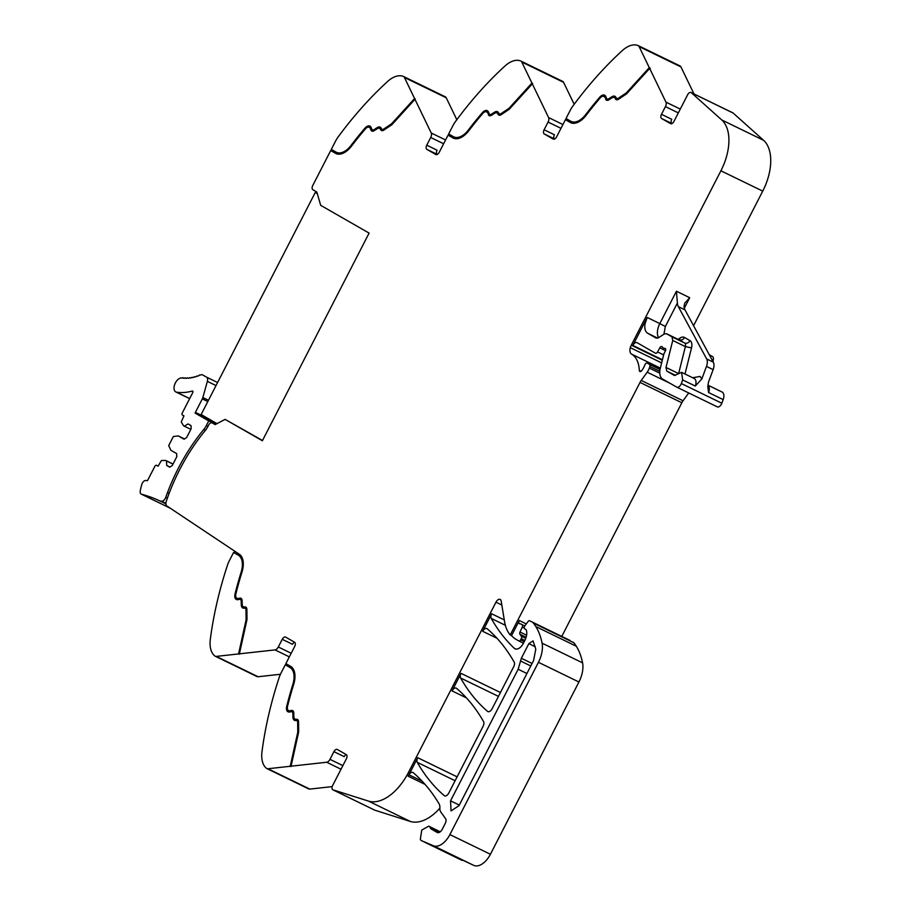 <?xml version="1.0" encoding="UTF-8"?>
<svg xmlns="http://www.w3.org/2000/svg" width="911" height="911" viewBox="0 0 911 911"><rect width="100%" height="100%" fill="white"/><g stroke="black" fill="none" stroke-linecap="round" stroke-linejoin="round"><path stroke-width="1.37" d="M336.751 152.444A18.869 10.75 -64.1 0 0 337.07 152.615L336.41 152.296A18.869 10.75 -64.1 0 1 336.045 152.103L331.308 149.393L335.544 141.159A17.969 10.237 115.9 0 1 338.072 137.049A269.531 153.583 -64.1 0 1 387.528 81.534A26.954 15.362 -64.1 0 1 403.379 76.422A5.386 3.075 115.9 0 1 403.482 76.467A5.386 3.075 115.9 0 1 404.404 77.446L446.242 97.784L456.832 119.717M403.584 76.524L445.206 96.76A5.386 3.075 115.9 0 1 445.308 96.805A5.386 3.075 115.9 0 1 446.242 97.784M437.269 154.437L437.2 154.403A3.598 2.05 -64.1 0 1 437.064 150.19L426.769 145.179L430.721 137.493A4.487 2.562 115.9 0 0 431.233 132.995L404.404 77.446M448.053 135.147L453.439 138.187L448.053 135.147L439.227 152.319A3.598 2.05 -64.1 0 1 435.868 154.54A3.598 2.05 -64.1 0 1 435.8 154.494L426.906 149.393A3.598 2.05 -64.1 0 1 426.769 145.179M449.305 134.316L448.713 135.477M521.764 62.016A5.386 3.075 115.9 0 0 520.841 61.037A5.386 3.075 115.9 0 0 520.728 60.98A26.954 15.362 -64.1 0 0 504.876 66.093A269.531 153.583 -64.1 0 0 455.432 121.607A17.969 10.237 115.9 0 0 452.892 125.718L448.667 133.951L453.393 136.661A18.869 10.75 -64.1 0 0 453.758 136.866A18.869 10.75 -64.1 0 0 460.624 136.57A18.869 10.75 -64.1 0 0 468.402 129.954A243.476 138.734 -64.1 0 1 482.397 112.645A6.741 3.838 -64.1 0 1 487.237 110.652A6.741 3.838 -64.1 0 1 488.49 112.099L489.116 113.636A3.598 2.05 -64.1 0 0 489.788 114.41A3.598 2.05 -64.1 0 0 491.462 114.16L494.605 112.155A6.286 3.587 -64.1 0 1 497.52 111.723A6.286 3.587 -64.1 0 1 498.533 112.725L498.829 113.283A3.598 2.05 -64.1 0 0 499.41 113.852A3.598 2.05 -64.1 0 0 501.141 113.568L508.987 108.318L531.933 83.072L521.764 62.016L563.59 82.354L574.181 104.287M520.944 61.083L562.554 81.33A5.386 3.075 115.9 0 1 562.668 81.375A5.386 3.075 115.9 0 1 563.59 82.354M554.617 139.007L554.548 138.962A3.598 2.05 -64.1 0 1 554.412 134.748L544.118 129.749L548.069 122.063A4.487 2.562 115.9 0 0 548.581 117.553L531.933 83.072M565.401 119.717L570.798 122.746L565.401 119.717L556.575 136.889A3.598 2.05 -64.1 0 1 553.228 139.098A3.598 2.05 -64.1 0 1 553.159 139.064L544.254 133.963A3.598 2.05 -64.1 0 1 544.118 129.749M566.653 118.885L566.061 120.036M639.112 46.575A5.386 3.075 115.9 0 0 638.19 45.596A5.386 3.075 115.9 0 0 638.087 45.55A26.954 15.362 -64.1 0 0 622.224 50.663A269.531 153.583 -64.1 0 0 572.78 106.177A17.969 10.237 115.9 0 0 570.252 110.288L566.016 118.521L570.741 121.231A18.869 10.75 -64.1 0 0 571.117 121.425A18.869 10.75 -64.1 0 0 577.984 121.129A18.869 10.75 -64.1 0 0 585.75 114.513A243.476 138.734 -64.1 0 1 599.757 97.204A6.741 3.838 -64.1 0 1 604.597 95.222A6.741 3.838 -64.1 0 1 605.849 96.657L606.475 98.206A3.598 2.05 -64.1 0 0 607.136 98.969A3.598 2.05 -64.1 0 0 608.81 98.718L611.953 96.725A6.286 3.587 -64.1 0 1 614.868 96.281A6.286 3.587 -64.1 0 1 615.893 97.295L616.189 97.841A3.598 2.05 -64.1 0 0 616.77 98.422A3.598 2.05 -64.1 0 0 618.501 98.126L626.335 92.888L649.281 67.642L639.112 46.575L680.938 66.913L694 93.947M638.292 45.652L679.913 65.888A5.386 3.075 115.9 0 1 680.016 65.934A5.386 3.075 115.9 0 1 680.938 66.913M615.084 98.286L615.745 98.616A4.942 2.813 -64.1 0 0 614.948 97.819L614.287 97.488A4.942 2.813 -64.1 0 1 615.084 98.286L615.38 98.843A4.942 2.813 -64.1 0 0 616.178 99.629A4.942 2.813 -64.1 0 0 618.558 99.231L626.54 93.89L649.668 68.427L650.329 68.758L649.281 67.642M649.668 68.427L665.941 102.123A4.487 2.562 115.9 0 1 665.429 106.621L661.477 114.308A3.598 2.05 -64.1 0 0 661.614 118.521L670.507 123.623A3.598 2.05 -64.1 0 0 670.576 123.668A3.598 2.05 -64.1 0 0 673.924 121.448L687.668 94.71A3.598 2.05 115.9 0 1 691.016 92.501A3.598 2.05 115.9 0 1 691.301 92.683L721.751 119.956A44.924 25.599 115.9 0 1 720.908 170.79L631.289 345.167L662.297 360.244M732.535 112.736A3.598 2.05 115.9 0 1 732.854 112.839A3.598 2.05 115.9 0 1 733.127 113.032L763.577 140.294A44.924 25.599 115.9 0 1 762.735 191.128L693.567 325.717M663.641 354.903L657.56 351.953A2.243 1.275 115.9 0 1 655.51 353.252A2.243 1.275 115.9 0 1 655.464 353.229L637.096 342.695A4.487 2.562 -64.1 0 0 637.005 342.65A4.487 2.562 -64.1 0 0 635.354 342.73A4.487 2.562 -64.1 0 0 632.838 345.394L647.186 317.461L644.999 323.952C644.362 328.564 645.261 331.672 647.698 333.267L656.159 338.118L658.357 337.822L664.278 333.984L666.488 333.699L671.965 336.831L672.751 340.475L665.998 367.452L666.784 371.096L674.459 375.491L681.587 372.348L682.669 379.933L681.337 383.531A4.487 2.562 115.9 0 1 676.771 387.152A4.487 2.562 115.9 0 1 676.679 387.107L662.684 379.078A13.471 7.675 115.9 0 1 660.316 368.146L663.789 354.288A2.243 1.275 115.9 0 1 664.096 353.468L665.303 351.122A2.243 1.275 115.9 0 0 665.178 348.457A2.243 1.275 115.9 0 0 664.757 348.389A4.487 2.562 115.9 0 1 663.903 348.241A4.487 2.562 115.9 0 1 663.823 348.196L662.878 347.66A4.487 2.562 115.9 0 1 662.217 346.932A2.243 1.275 115.9 0 0 661.841 346.544A2.243 1.275 115.9 0 0 659.792 347.854L665.52 350.633M712.926 361.473L713.245 360.175A4.487 2.562 -64.1 0 0 712.459 356.531L709.259 354.698M676.771 387.152L717.276 406.853A4.487 2.562 115.9 0 0 721.842 403.231L723.175 399.622A7.641 4.35 -64.1 0 0 722.093 392.049L707.858 385.125M692.702 377.746L700.103 376.437L701.846 378.93L706.492 366.404L713.131 369.638L708.485 382.153L707.824 386.822L708.564 392.516A7.641 4.35 -64.1 0 0 707.87 385.182A7.641 4.35 -64.1 0 0 707.858 385.171M701.846 378.93L695.287 386.059L682.669 379.933M717.276 406.853A4.487 2.562 115.9 0 1 717.185 406.807L676.862 387.198M657.56 351.953L659.792 347.854M631.289 345.167A8.085 4.612 115.9 0 0 630.298 347.66L661.637 362.897M630.298 347.66A7.55 4.304 -64.1 0 0 631.528 354.094A35.939 20.475 -64.1 0 1 639.294 370.356A2.471 1.412 -64.1 0 0 639.875 371.494A2.471 1.412 -64.1 0 0 640.535 371.54A2.494 1.423 -64.1 0 0 641.845 370.515A14.451 8.233 -64.1 0 0 644.703 365.357L644.942 364.764A2.243 1.275 -64.1 0 1 647.174 363.068A2.243 1.275 -64.1 0 1 647.22 363.09L649.532 364.423A2.243 1.275 -64.1 0 1 649.85 366.518L649.327 368.067A9.042 5.159 -64.1 0 1 647.197 372.2L641.23 380.434A9.008 5.136 -64.1 0 0 640.023 382.415L510.228 634.956L511.561 635.593L519.304 620.528A2.699 1.537 -64.1 0 0 519.031 623.295A2.699 1.537 -64.1 0 0 519.464 623.716A2.699 1.537 -64.1 0 0 519.953 623.796A4.487 2.562 115.9 0 1 520.762 623.944A4.487 2.562 115.9 0 1 520.853 623.989L520.762 623.944M561.768 636.413L681.849 402.753A9.008 5.136 -64.1 0 1 683.056 400.772L688.727 392.971M524.747 625.994L520.853 623.989M522.06 624.684A2.243 1.275 115.9 0 1 522.231 627.144L524.28 628.146M525.761 638.383L521.377 636.254L519.942 634.238A2.243 1.275 115.9 0 1 520.022 632.018L522.231 627.144M521.377 636.254A2.243 1.275 115.9 0 1 521.217 638.657L524.85 640.433L523.392 643.28A8.985 5.124 115.9 0 1 515.011 648.814A8.985 5.124 115.9 0 1 514.26 648.29A314.454 179.182 115.9 0 1 491.223 618.41A4.487 2.562 -64.1 0 1 490.915 617.487A4.487 2.562 -64.1 0 1 491.667 613.786L482.671 631.3A4.487 2.562 -64.1 0 1 485.199 628.613A4.487 2.562 -64.1 0 1 486.861 628.533A4.487 2.562 -64.1 0 1 487.18 628.749A314.454 179.182 115.9 0 1 514.157 662.069A4.487 2.562 115.9 0 1 513.713 666.693L492.065 708.826A4.487 2.562 115.9 0 1 487.875 711.593A4.487 2.562 115.9 0 1 487.556 711.377A314.454 179.182 115.9 0 1 460.602 677.989A4.487 2.562 -64.1 0 1 460.306 677.067A4.487 2.562 -64.1 0 1 461.057 673.366L452.038 690.891A4.487 2.562 -64.1 0 1 454.578 688.204A4.487 2.562 -64.1 0 1 456.229 688.124A4.487 2.562 -64.1 0 1 456.548 688.329A314.454 179.182 115.9 0 1 483.559 721.603A4.487 2.562 115.9 0 1 483.115 726.238L448.759 793.082A4.487 2.562 115.9 0 1 444.568 795.85A4.487 2.562 115.9 0 1 444.261 795.645A314.454 179.182 115.9 0 1 417.261 762.336A4.487 2.562 -64.1 0 1 416.953 761.402A4.487 2.562 -64.1 0 1 417.705 757.701L409.688 773.302L408.367 772.653L495.971 602.194A4.487 2.562 115.9 0 1 500.162 599.427A4.487 2.562 115.9 0 1 501.164 601.021L504.557 621.632A49.41 28.161 -64.1 0 0 510.228 634.956M524.235 641.64L520.591 639.875L521.217 638.657M520.591 639.875A1.799 1.025 115.9 0 1 518.917 640.98A1.799 1.025 115.9 0 1 518.883 640.957L516.025 639.317A49.41 28.161 -64.1 0 1 512.301 636.402A49.41 28.161 -64.1 0 1 511.561 635.593M570.024 640.433A1.799 1.025 115.9 0 1 570.058 640.444A1.799 1.025 115.9 0 1 570.104 640.467L529.598 620.767A1.799 1.025 115.9 0 0 529.564 620.755A1.799 1.025 115.9 0 0 528.152 621.427L524.975 625.652A2.243 1.275 115.9 0 0 524.725 628.829L525.863 629.478A2.243 1.275 115.9 0 1 526.228 629.934A10.784 6.149 115.9 0 1 524.861 640.422M573.395 642.357A4.498 2.562 115.9 0 1 573.839 642.733A85.372 48.647 115.9 0 1 576.333 646.263A85.349 48.636 -64.1 0 1 582.584 662.866L542.079 643.166A85.349 48.636 -64.1 0 0 535.839 626.574L576.333 646.263M532.901 622.657A4.498 2.562 115.9 0 1 533.334 623.044A85.372 48.647 115.9 0 1 535.315 625.755A85.372 48.647 115.9 0 1 535.839 626.574M582.584 662.866A22.456 12.8 -64.1 0 1 578.929 681.997L490.403 854.279A17.969 10.237 -64.1 0 1 473.902 865.45L433.397 845.75A17.969 10.237 -64.1 0 0 449.897 834.578L538.435 662.308A22.456 12.8 -64.1 0 0 542.079 643.166M433.397 845.75L421.725 840.762L473.902 865.45M439.717 832.164L428.682 826.163L421.747 830.08L420.324 839.441A8.085 4.612 -64.1 0 0 421.611 840.705A8.085 4.612 -64.1 0 0 421.725 840.762M429.969 827.427A13.471 7.675 -64.1 0 0 431.837 829.397L437.166 832.449A5.386 3.075 -64.1 0 0 437.269 832.506A5.386 3.075 -64.1 0 0 442.302 829.192L445.24 823.464A4.487 2.562 -64.1 0 0 445.57 818.67L440.776 811.952A8.985 5.124 -64.1 0 1 439.865 807.863A9.429 5.375 -64.1 0 0 439.159 803.992A9.429 5.375 -64.1 0 0 439.079 803.855A314.454 179.182 115.9 0 0 413.207 772.653A4.487 2.562 -64.1 0 0 412.899 772.448A4.487 2.562 -64.1 0 0 411.237 772.528A4.487 2.562 -64.1 0 0 408.948 774.783A44.924 25.599 -64.1 0 0 408.185 776.092A44.924 25.599 -64.1 0 0 409.688 773.302M368.465 801.088L333.005 789.848L374.831 810.186L410.292 821.437L368.465 801.088A44.924 25.599 -64.1 0 0 408.367 772.653M410.292 821.437A44.924 25.599 -64.1 0 0 439.842 808.216M333.005 789.848A3.598 2.05 115.9 0 1 332.845 789.791A3.598 2.05 115.9 0 1 332.64 785.533L346.374 758.795A3.598 2.05 -64.1 0 0 346.237 754.581L337.343 749.48A3.598 2.05 -64.1 0 0 337.275 749.446A3.598 2.05 -64.1 0 0 333.927 751.655L329.976 759.341A4.487 2.562 115.9 0 1 326.673 762.245L267.971 768.747A5.386 3.075 115.9 0 1 266.889 768.588A5.386 3.075 115.9 0 1 266.593 768.394A26.954 15.362 -64.1 0 1 262.004 751.575A269.531 153.583 -64.1 0 1 279.153 677.533A17.969 10.237 115.9 0 1 281.032 673.047L285.257 664.814L289.994 667.524A18.869 10.75 -64.1 0 1 292.83 684.48A243.476 138.734 -64.1 0 0 286.714 706.31A6.741 3.838 -64.1 0 0 288.035 711.821A6.741 3.838 -64.1 0 0 289.607 712.003L291.167 711.707A3.598 2.05 -64.1 0 1 292.01 711.81A3.598 2.05 -64.1 0 1 292.852 713.507L292.978 717.378A6.286 3.587 -64.1 0 0 294.469 720.339A6.286 3.587 -64.1 0 0 295.574 720.544L296.177 720.51A3.598 2.05 -64.1 0 1 296.815 720.635A3.598 2.05 -64.1 0 1 297.658 722.4L297.772 732.205L290.233 766.288M267.971 768.747L309.797 789.097L332.208 786.614M309.797 789.097A5.386 3.075 115.9 0 1 308.727 788.926L266.889 768.588M286.521 663.982L285.917 665.132L285.257 664.814M288.981 710.739A5.386 3.075 -64.1 0 0 289.288 710.933L288.628 710.614A5.386 3.075 -64.1 0 1 287.569 706.196A242.132 137.971 -64.1 0 1 293.649 684.491A20.213 11.524 -64.1 0 0 290.609 666.328L285.872 663.618L294.697 646.446A3.598 2.05 -64.1 0 0 294.56 642.232L285.667 637.131A3.598 2.05 -64.1 0 0 285.599 637.085A3.598 2.05 -64.1 0 0 282.239 639.306L278.288 646.992A4.487 2.562 115.9 0 1 274.997 649.896L216.283 656.398A5.386 3.075 115.9 0 1 215.212 656.227A5.386 3.075 115.9 0 1 214.916 656.045A26.954 15.362 -64.1 0 1 210.327 639.215A269.531 153.583 115.9 0 1 227.465 565.173A17.969 10.237 115.9 0 1 229.344 560.698L233.58 552.465L238.306 555.175A18.869 10.75 -64.1 0 1 241.153 572.119A243.476 138.734 -64.1 0 0 235.038 593.949A6.741 3.838 -64.1 0 0 236.359 599.472A6.741 3.838 -64.1 0 0 237.93 599.654L239.491 599.358A3.598 2.05 -64.1 0 1 240.333 599.461A3.598 2.05 -64.1 0 1 241.176 601.146L241.301 605.018A6.286 3.587 -64.1 0 0 242.781 607.99A6.286 3.587 -64.1 0 0 243.897 608.195L244.501 608.161A3.598 2.05 -64.1 0 1 245.139 608.275A3.598 2.05 -64.1 0 1 245.981 610.051L246.095 619.856L238.557 653.939M216.283 656.398L258.12 676.736L280.429 674.265M258.12 676.736A5.386 3.075 115.9 0 1 257.039 676.577L215.212 656.227M235.038 593.949L235.71 594.279A243.476 138.734 -64.1 0 1 241.825 572.45A18.869 10.75 -64.1 0 0 238.978 555.494L233.58 552.465M234.241 552.783L234.833 551.633M262.516 440.491L225.097 419.379L215.167 424.594L212.058 422.863A3.598 2.05 115.9 0 0 212.001 422.829A3.598 2.05 115.9 0 0 208.653 425.038L207.924 426.462A13.471 7.675 -64.1 0 1 205.305 430.459A132.072 75.26 -64.1 0 0 166.178 501.665A3.598 2.05 115.9 0 0 166.132 504.387L165.7 505.172L238.921 553.979A20.213 11.524 -64.1 0 1 241.973 572.131A242.132 137.971 -64.1 0 0 235.892 593.847A5.386 3.075 -64.1 0 0 236.951 598.265A5.386 3.075 -64.1 0 0 238.204 598.402L240.436 598.436A4.942 2.813 -64.1 0 1 241.233 598.447M330.693 150.588L336.091 153.617L330.693 150.588L312.746 185.514A3.598 2.05 115.9 0 0 312.872 189.727L316.834 192.05L320.695 205.339L369.103 233.102L262.379 440.753L225.097 419.379M336.41 152.296A18.869 10.75 -64.1 0 0 343.276 152A18.869 10.75 -64.1 0 0 351.054 145.384A243.476 138.734 -64.1 0 1 365.049 128.075A6.741 3.838 -64.1 0 1 369.889 126.094A6.741 3.838 -64.1 0 1 371.141 127.529L371.768 129.077A3.598 2.05 -64.1 0 0 372.44 129.84A3.598 2.05 -64.1 0 0 374.102 129.59L377.245 127.597A6.286 3.587 -64.1 0 1 380.172 127.153A6.286 3.587 -64.1 0 1 381.185 128.166L381.481 128.713A3.598 2.05 -64.1 0 0 382.062 129.294A3.598 2.05 -64.1 0 0 383.793 128.998L391.628 123.759L414.585 98.513M370.208 126.276A6.741 3.838 -64.1 0 0 368.602 126.333A6.741 3.838 -64.1 0 0 365.71 128.405A243.476 138.734 -64.1 0 0 351.714 145.714L351.054 145.384M337.07 152.615A18.869 10.75 -64.1 0 0 343.937 152.331A18.869 10.75 -64.1 0 0 351.714 145.714M331.353 150.907L331.957 149.757M372.2 131.173A4.942 2.813 -64.1 0 1 371.586 130.319L370.971 128.781A5.386 3.075 -64.1 0 0 369.968 127.62A5.386 3.075 -64.1 0 0 369.615 127.494M381.823 130.626A4.942 2.813 -64.1 0 1 381.333 130.034L381.037 129.487A4.942 2.813 -64.1 0 0 380.24 128.69A4.942 2.813 -64.1 0 0 379.887 128.565M382.415 129.396A3.598 2.05 -64.1 0 0 382.722 129.613A3.598 2.05 -64.1 0 0 384.453 129.328L392.299 124.078L415.245 98.832M380.491 127.346A6.286 3.587 -64.1 0 0 377.917 127.916L377.245 127.597M372.793 129.954A3.598 2.05 -64.1 0 0 373.1 130.171A3.598 2.05 -64.1 0 0 374.763 129.909L377.917 127.916M381.037 129.487L380.377 129.157L380.673 129.715A4.942 2.813 -64.1 0 0 381.47 130.501A4.942 2.813 -64.1 0 0 383.85 130.102L391.844 124.761L414.972 99.31M487.556 110.846A6.741 3.838 -64.1 0 0 485.962 110.891A6.741 3.838 -64.1 0 0 483.069 112.964A243.476 138.734 -64.1 0 0 469.063 130.273L468.402 129.954M454.099 137.014A18.869 10.75 -64.1 0 0 454.43 137.185A18.869 10.75 -64.1 0 0 461.296 136.889A18.869 10.75 -64.1 0 0 469.063 130.273M488.319 113.34L488.945 114.888L488.319 113.34A5.386 3.075 -64.1 0 0 487.317 112.19A5.386 3.075 -64.1 0 0 486.964 112.064M488.945 114.888A4.942 2.813 -64.1 0 0 489.549 115.743M498.397 114.046L497.725 113.727L498.397 114.046A4.942 2.813 -64.1 0 0 497.6 113.249A4.942 2.813 -64.1 0 0 497.247 113.135M498.693 114.592A4.942 2.813 -64.1 0 0 499.171 115.196M499.775 113.966A3.598 2.05 -64.1 0 0 500.071 114.182A3.598 2.05 -64.1 0 0 501.813 113.886L509.648 108.648L532.593 83.402M497.839 111.905A6.286 3.587 -64.1 0 0 495.265 112.486L494.605 112.155M490.141 114.513A3.598 2.05 -64.1 0 0 490.448 114.729A3.598 2.05 -64.1 0 0 492.122 114.479L495.265 112.486M498.021 114.274A4.942 2.813 -64.1 0 0 498.818 115.071A4.942 2.813 -64.1 0 0 501.209 114.672L509.192 109.331L532.32 83.88M604.915 95.404A6.741 3.838 -64.1 0 0 603.31 95.461A6.741 3.838 -64.1 0 0 600.417 97.534A243.476 138.734 -64.1 0 0 586.422 114.843L585.75 114.513M571.448 121.573A18.869 10.75 -64.1 0 0 571.778 121.744A18.869 10.75 -64.1 0 0 578.644 121.459A18.869 10.75 -64.1 0 0 586.422 114.843M605.667 97.91L606.293 99.447L605.667 97.91A5.386 3.075 -64.1 0 0 604.665 96.748A5.386 3.075 -64.1 0 0 604.323 96.623M606.293 99.447A4.942 2.813 -64.1 0 0 606.897 100.301M615.745 98.616L616.041 99.162A4.942 2.813 -64.1 0 0 616.531 99.754M617.123 98.536A3.598 2.05 -64.1 0 0 617.43 98.741A3.598 2.05 -64.1 0 0 619.161 98.456L626.996 93.207L649.953 67.961M615.187 96.475A6.286 3.587 -64.1 0 0 612.613 97.044L611.953 96.725M607.5 99.083A3.598 2.05 -64.1 0 0 607.808 99.299A3.598 2.05 -64.1 0 0 609.47 99.048L612.613 97.044M661.477 114.308L671.76 119.318A3.598 2.05 -64.1 0 0 671.897 123.532L671.965 123.566M679.185 340.179L666.397 333.654L679.105 339.837A4.487 2.562 -64.1 0 0 679.014 339.78A4.487 2.562 -64.1 0 0 678.923 339.746M663.903 334.235L665.349 326.491L677.385 303.067L676.429 291.247L659.803 323.599L647.186 317.461M677.385 303.067A13.471 7.675 -64.1 0 0 678.353 306.643L706.663 358.934A8.985 5.124 -64.1 0 1 706.492 366.404M713.131 369.638A8.985 5.124 -64.1 0 0 713.302 362.168L684.992 309.865A13.471 7.675 -64.1 0 1 684.024 306.301L684.753 303.112L689.707 297.703L684.332 308.169M450.546 800.826L518.165 669.243L521.343 658.254L528.847 643.644L533.037 640.888L535.793 649.133L533.584 660.532L458.996 805.677L451.036 810.927L450.546 800.826L459.292 805.085M346.18 754.547A3.598 2.05 -64.1 0 0 344.21 756.654L333.927 751.655M288.628 710.614A5.386 3.075 -64.1 0 0 289.88 710.751L291.452 710.466A4.942 2.813 -64.1 0 1 292.602 710.591A4.942 2.813 -64.1 0 1 293.763 712.926L293.889 716.798A4.942 2.813 -64.1 0 0 295.05 719.132A4.942 2.813 -64.1 0 0 295.927 719.291L296.53 719.257A4.942 2.813 -64.1 0 1 297.407 719.417A4.942 2.813 -64.1 0 1 298.569 721.854L298.683 731.84L291.076 766.197M292.909 710.796A4.942 2.813 -64.1 0 0 292.112 710.785L289.88 710.751M289.288 710.933A5.386 3.075 -64.1 0 0 290.541 711.081M285.917 665.132L289.994 667.524M286.714 706.31L287.386 706.629A243.476 138.734 -64.1 0 1 293.501 684.799A18.869 10.75 -64.1 0 0 290.655 667.843M287.386 706.629A6.741 3.838 -64.1 0 0 287.318 710.318A6.741 3.838 -64.1 0 0 288.377 711.958M294.811 720.476A6.286 3.587 -64.1 0 1 293.649 717.697L293.513 713.825A3.598 2.05 -64.1 0 0 292.67 712.129A3.598 2.05 -64.1 0 0 292.317 712.026M290.894 766.606L298.432 732.524L298.33 722.73A3.598 2.05 -64.1 0 0 297.476 720.954A3.598 2.05 -64.1 0 0 297.123 720.84M297.715 719.622A4.942 2.813 -64.1 0 0 297.191 719.576L295.927 719.291M295.403 719.246A4.942 2.813 -64.1 0 0 295.722 719.451A4.942 2.813 -64.1 0 0 296.599 719.61M294.492 642.187A3.598 2.05 -64.1 0 0 292.533 644.305L282.239 639.306M239.764 598.117A4.942 2.813 -64.1 0 1 240.914 598.242A4.942 2.813 -64.1 0 1 242.087 600.577L242.212 604.448A4.942 2.813 -64.1 0 0 243.374 606.772A4.942 2.813 -64.1 0 0 244.25 606.942L244.843 606.908A4.942 2.813 -64.1 0 1 245.719 607.068A4.942 2.813 -64.1 0 1 246.892 609.505L247.006 619.491L239.399 653.836M235.71 594.279A6.741 3.838 -64.1 0 0 235.63 597.969A6.741 3.838 -64.1 0 0 236.701 599.609M243.135 608.115A6.286 3.587 -64.1 0 1 241.962 605.348L241.836 601.476A3.598 2.05 -64.1 0 0 240.994 599.78A3.598 2.05 -64.1 0 0 240.629 599.666M239.217 654.257L246.756 620.175L246.653 610.37A3.598 2.05 -64.1 0 0 245.799 608.605A3.598 2.05 -64.1 0 0 245.446 608.491M246.038 607.261A4.942 2.813 -64.1 0 0 245.514 607.227L244.25 606.942M243.727 606.897A4.942 2.813 -64.1 0 0 244.034 607.102A4.942 2.813 -64.1 0 0 244.911 607.261M237.293 598.39A5.386 3.075 -64.1 0 0 237.612 598.584A5.386 3.075 -64.1 0 0 238.864 598.721L240.436 598.436M392.299 124.078L391.628 123.759M335.43 153.299A20.213 11.524 -64.1 0 0 335.817 153.504A20.213 11.524 -64.1 0 0 351.509 146.102A242.132 137.971 -64.1 0 1 365.425 128.895A5.386 3.075 -64.1 0 1 369.297 127.301A5.386 3.075 -64.1 0 1 370.299 128.451L370.925 130A4.942 2.813 -64.1 0 0 371.847 131.059A4.942 2.813 -64.1 0 0 374.136 130.706L377.279 128.713A4.942 2.813 -64.1 0 1 379.58 128.36A4.942 2.813 -64.1 0 1 380.377 129.157M614.287 97.488A4.942 2.813 -64.1 0 0 611.987 97.841L608.844 99.834A4.942 2.813 -64.1 0 1 606.555 100.187A4.942 2.813 -64.1 0 1 605.633 99.128M605.006 97.579A5.386 3.075 -64.1 0 0 604.004 96.429A5.386 3.075 -64.1 0 0 600.133 98.024A242.132 137.971 -64.1 0 0 586.206 115.23A20.213 11.524 -64.1 0 1 570.525 122.632A20.213 11.524 -64.1 0 1 570.127 122.427M497.725 113.727A4.942 2.813 -64.1 0 0 496.928 112.93A4.942 2.813 -64.1 0 0 494.639 113.271L491.496 115.276A4.942 2.813 -64.1 0 1 489.196 115.617A4.942 2.813 -64.1 0 1 488.285 114.558M487.658 113.021A5.386 3.075 -64.1 0 0 486.656 111.871A5.386 3.075 -64.1 0 0 482.784 113.454A242.132 137.971 -64.1 0 0 468.858 130.672A20.213 11.524 -64.1 0 1 453.177 138.073A20.213 11.524 -64.1 0 1 452.778 137.868M509.648 108.648L508.987 108.318M626.996 93.207L626.335 92.888M298.432 732.524L297.772 732.205M246.756 620.175L246.095 619.856M205.419 430.322L203.745 429.502A13.471 7.675 -64.1 0 0 206.364 425.505L208.733 420.893L195.159 413.116A1.344 0.763 -64.1 0 1 195.387 412.376L202.322 398.904A4.259 2.426 -64.1 0 0 202.857 397.538L207.366 381.367A4.942 2.813 -64.1 0 0 206.558 377.154L202.629 374.899A4.942 2.813 -64.1 0 0 202.538 374.854A4.942 2.813 -64.1 0 0 202.06 374.706A4.954 2.824 -64.1 0 0 200.762 374.911A71.422 40.699 -64.1 0 1 200.044 375.218A1.344 0.763 -64.1 0 0 199.873 375.093A1.344 0.763 -64.1 0 0 198.712 375.753A71.422 40.699 -64.1 0 1 197.55 376.186A1.344 0.763 -64.1 0 0 197.368 376.015A1.344 0.763 -64.1 0 0 196.241 376.63A71.422 40.699 -64.1 0 1 195.091 376.972A1.344 0.763 -64.1 0 0 194.874 376.767A1.344 0.763 -64.1 0 0 193.781 377.313A71.422 40.699 -64.1 0 1 192.654 377.575A1.344 0.763 -64.1 0 0 192.426 377.325A1.344 0.763 -64.1 0 0 191.367 377.826A71.422 40.699 -64.1 0 1 190.262 378.008A1.344 0.763 -64.1 0 0 190.012 377.712A1.344 0.763 -64.1 0 0 188.998 378.156A71.422 40.699 -64.1 0 1 187.905 378.247A1.344 0.763 -64.1 0 0 187.643 377.906A1.344 0.763 -64.1 0 0 186.675 378.304A71.422 40.699 -64.1 0 1 185.605 378.316A1.344 0.763 -64.1 0 0 185.32 377.928A1.344 0.763 -64.1 0 0 184.398 378.27A71.422 40.699 -64.1 0 1 183.362 378.19A1.344 0.763 -64.1 0 0 183.065 377.758A1.344 0.763 -64.1 0 0 182.189 378.054A71.422 40.699 -64.1 0 1 181.79 377.997A7.641 4.35 -64.1 0 0 174.98 383.782A7.641 4.35 -64.1 0 0 175.823 391.946A7.641 4.35 -64.1 0 0 176.54 392.174A86.693 49.399 -64.1 0 0 192.267 391.058A1.344 0.774 -64.1 0 1 192.711 392.675L182.325 412.888A1.799 1.025 -64.1 0 0 182.394 414.995L183.954 415.894L181.232 421.952L183.51 425.722L184.398 426.223L188.03 423.911L191.037 425.642L191.139 428.796L186.618 437.587L184.056 439.216L178.271 435.902L184.5 438.931M170.596 508.384L141.171 494.081A4.259 2.426 -64.1 0 1 140.248 491.029A35.7 20.349 -64.1 0 1 141.831 484.424A4.259 2.426 -64.1 0 1 145.851 480.473L147.48 480.678L154.824 466.398A1.799 1.025 -64.1 0 1 156.498 465.293L156.498 465.293A1.799 1.025 -64.1 0 0 156.498 465.293L158.093 466.204L161.429 460.488L165.654 460.465L166.542 460.966L166.69 465.453L169.685 467.172L172.259 465.544L176.768 456.753L176.666 453.587L170.881 450.273L168.694 445.581L173.352 436.517L178.271 435.902M141.171 494.081A4.259 2.426 -64.1 0 0 141.421 494.172A341.636 194.669 -64.1 0 1 159.869 500.925A7.652 4.361 -64.1 0 0 161.167 501.164A7.652 4.361 -64.1 0 0 161.372 501.141A4.487 2.562 -64.1 0 0 165.779 497.326A132.072 75.26 -64.1 0 1 167.522 492.544A132.072 75.26 -64.1 0 1 203.745 429.502M216.909 423.683L195.159 413.116M184.398 426.223L190.843 429.366M166.69 465.453L169.924 467.024M166.542 460.966L172.988 464.109M165.654 460.465L173.022 464.041M165.904 503.35L161.372 501.141M208.733 420.893L215.736 424.298M217 423.638L201.137 414.539L315.252 192.506L317.313 193.69M315.252 192.506L317.256 193.485M431.233 132.995L445.57 139.964M430.721 137.493L443.623 143.767M548.581 117.553L562.93 124.534M548.069 122.063L560.971 128.326M665.941 102.123L680.278 109.092M665.429 106.621L678.331 112.896M691.301 92.683L733.127 113.032M721.751 119.956L763.577 140.294M720.908 170.79L762.735 191.128M632.838 345.394L662.411 359.777M676.429 291.247L689.707 297.703M709.464 355.074L712.459 356.531M713.245 360.175L711.855 359.492M723.175 399.622L708.564 392.516M721.842 403.231L681.337 383.531M664.757 348.389L665.497 348.754M660.327 368.101L631.528 354.094M641.128 371.244L639.294 370.356M660.031 369.524L649.532 364.423M659.803 371.358L649.85 366.518M659.78 373.157L649.327 368.067M670.2 383.394L647.197 372.2M683.056 400.772L641.23 380.434M681.849 402.753L640.023 382.415M526.285 623.921L519.304 620.528M526.604 635.218L520.022 632.018M519.942 634.238L526.137 637.256M518.951 640.991L523.438 643.177L518.917 640.98M495.971 602.194L501.824 605.041M417.705 757.701L457.106 776.855M466.421 697.883L452.038 690.891M461.057 673.366L500.446 692.519M497.007 638.269L482.671 631.3M504.273 619.913L491.667 613.786M505.343 625.276L491.223 618.41M514.26 648.29L515.888 649.076M529.598 620.767L570.104 640.467M533.334 623.044L573.839 642.733M578.929 681.997L538.435 662.308M449.897 834.578L490.403 854.279M438.533 832.654L431.837 829.397M422.214 781.239L408.948 774.783M408.185 776.092A44.924 25.599 -64.1 0 0 408.139 776.172L425.084 784.405M329.976 759.341L342.878 765.616M326.673 762.245L341.021 769.226M278.288 646.992L291.19 653.267M274.997 649.896L289.345 656.865M444.261 795.645L444.932 795.975M455.113 780.738L417.261 762.336M498.454 696.391L460.602 677.989M487.556 711.377L488.239 711.707M437.2 154.403L426.906 149.393M554.548 138.962L544.254 133.963M671.897 123.532L661.614 118.521M665.349 326.491L659.803 323.599A13.471 7.675 -64.1 0 0 658.585 337.674M657.731 338.152L647.698 333.267M684.992 309.865L678.353 306.643M713.302 362.168L706.663 358.934M684.992 374L691.529 347.877A8.985 5.124 -64.1 0 0 689.946 340.589L684.468 337.457A8.985 5.124 -64.1 0 0 680.062 338.027L678.069 339.325M695.287 386.059A7.641 4.35 -64.1 0 0 694.592 378.725A7.641 4.35 -64.1 0 0 694.205 378.486L681.587 372.348M238.978 555.494L238.306 555.175M365.71 128.405L365.049 128.075M374.763 129.909L374.102 129.59M384.453 129.328L383.793 128.998M370.971 128.781L370.299 128.451M371.586 130.319L370.925 130M381.333 130.034L380.673 129.715M238.864 598.721L238.204 598.402M244.843 606.908L245.514 607.227M291.452 710.466L292.112 710.785M296.53 719.257L297.191 719.576M616.041 99.162L615.38 98.843M483.069 112.964L482.397 112.645M492.122 114.479L491.462 114.16M501.813 113.886L501.141 113.568M600.417 97.534L599.757 97.204M609.47 99.048L608.81 98.718M619.161 98.456L618.501 98.126M684.468 337.457A4.487 3.69 -60.2 0 1 679.105 339.837L684.571 342.969L671.965 336.831M678.911 372.428L685.368 346.613L672.751 340.475M691.529 347.877L685.368 346.613A4.487 2.562 -64.1 0 0 684.571 342.969A4.487 3.69 -60.2 0 0 689.946 340.589M677.682 373.134L665.998 367.452M675.45 375.309L666.784 371.096M680.062 338.027L679.492 339.928M535.292 646.787L528.847 643.644M532.07 663.47L521.343 658.254M530.783 665.975L520.545 660.999M526.922 673.502L518.165 669.243M293.501 684.799L292.83 684.48M293.513 713.825L292.852 713.507M293.649 717.697L292.978 717.378M298.33 722.73L297.658 722.4M241.825 572.45L241.153 572.119M241.836 601.476L241.176 601.146M241.962 605.348L241.301 605.018M246.653 610.37L245.981 610.051M208.414 418.718L195.387 412.376M202.322 398.904L207.81 401.569M208.471 400.259L202.857 397.538M207.366 381.367L216.032 385.569M217.592 382.518L206.558 377.154M189.682 398.562L176.54 392.174M192.881 391.354L192.267 391.058M170.437 508.281L141.421 494.172M165.961 503.885L159.869 500.925M167.396 498.112L165.779 497.326M169.15 493.341L167.522 492.544M208.004 426.302L206.364 425.505M403.482 76.467L445.308 96.805M520.841 61.037L562.668 81.375M638.19 45.596L680.016 65.934M691.016 92.501L732.854 112.839M529.564 620.755L570.058 640.444M462.105 860.405L421.611 840.705M440.252 831.789L428.682 826.163M332.845 789.791L374.672 810.13M373.1 130.171L372.44 129.84M382.722 129.613L382.062 129.294M369.968 127.62L369.297 127.301M380.24 128.69L379.58 128.36M237.612 598.584L236.951 598.265M244.034 607.102L243.374 606.772M295.722 719.451L295.05 719.132M604.665 96.748L604.004 96.429M497.6 113.249L496.928 112.93M487.317 112.19L486.656 111.871M454.43 137.185L453.758 136.866M490.448 114.729L489.788 114.41M500.071 114.182L499.41 113.852M571.778 121.744L571.117 121.425M607.808 99.299L607.136 98.969M617.43 98.741L616.77 98.422M292.67 712.129L292.01 711.81M297.476 720.954L296.815 720.635M240.994 599.78L240.333 599.461M245.799 608.605L245.139 608.275M188.281 378.224L187.643 377.906M186.129 378.316L185.32 377.928M184.09 378.247L183.065 377.758M189.636 398.665L175.823 391.946"/></g></svg>
